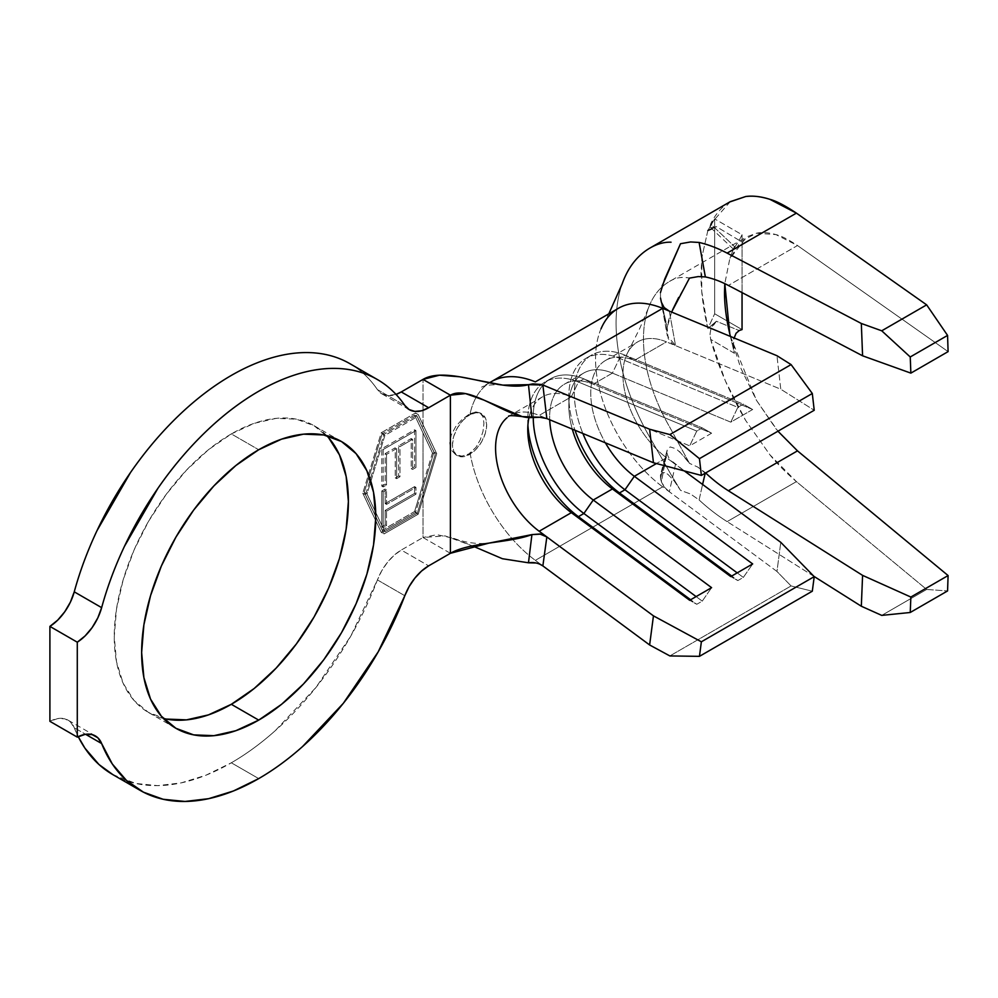 <?xml version="1.0" encoding="UTF-8"?>
<svg xmlns="http://www.w3.org/2000/svg" width="998" height="998" viewBox="0 0 998 998"><rect width="100%" height="100%" fill="white"/><g stroke="black" fill="none" stroke-linecap="round" stroke-linejoin="round"><path stroke-width="0.75" stroke-dasharray="4.99 3.74" d="M470.083 453.142A110.379 63.722 -120 0 0 535.34 560.352A110.379 63.722 60 0 1 529.389 555.674A110.379 63.722 60 0 1 470.083 453.142L475.871 447.453L480.275 439.781L483.02 431.286L483.943 423.264L483.02 416.877L480.275 412.985L475.859 411.937L470.083 413.746L461.887 419.622L455.662 426.695L451.296 434.854L449.711 443.037L451.296 450.011L455.674 454.651L461.887 456.123L468.736 454.003L469.571 454.489L463.022 456.772L457.471 455.687L453.753 451.42L452.456 444.609L453.753 436.288L457.471 427.743L463.022 420.245L469.571 414.968A24.201 13.972 -60 0 1 481.672 413.758A24.201 13.972 -60 0 1 485.377 433.157A24.201 13.972 -60 0 1 469.571 454.489L468.736 454.003L475.871 447.453L480.275 439.781L483.02 431.286L483.943 423.264L483.02 416.877L479.876 412.723L485.377 418.037L486.687 424.849L485.377 433.157L481.672 441.715L476.121 449.2L469.571 454.489A24.201 13.972 -60 0 1 457.471 455.687A24.201 13.972 -60 0 1 453.753 436.288A24.201 13.972 -60 0 1 469.571 414.968L468.736 414.482L469.571 414.968L476.121 412.685L481.672 413.758M326.658 435.615A165.556 95.583 120 0 0 314.108 425.734A165.556 95.583 120 0 0 231.324 433.93L258.707 449.749L231.324 433.93L254.166 423.339L276.122 418.362L296.369 419.16L314.108 425.734L328.666 437.81M377.419 579.913L404.814 595.719L377.419 579.913L381.76 570.744L387.461 562.336L394.123 555.275L401.271 550.048L428.666 565.854L401.271 550.048L423.015 537.498L401.271 550.048A38.722 22.355 120 0 0 377.419 579.913A237.212 136.951 120 0 1 231.324 762.796L258.707 778.602L231.324 762.796C246.194 754.214 260.79 743.535 275.149 730.773L315.917 687.51L350.822 636.038L377.419 579.913M423.015 483.943L423.015 432.945L414.582 415.093L382.159 433.806L364.258 492.363L382.159 530.25L414.582 511.537L432.483 452.98L435.215 454.564L417.326 416.665L384.891 435.39L367.002 493.948L384.891 531.834L417.326 513.109L435.215 454.564L417.326 513.109L384.891 531.834L367.002 493.948L364.258 492.363L382.159 530.25L384.891 531.834L382.159 530.25L414.582 511.537L417.326 513.109L414.582 511.537L423.015 483.943L423.015 432.945L414.582 415.093L417.326 416.665L435.215 454.564L432.483 452.98L423.015 432.945L432.483 452.98L423.015 483.943M414.582 429.814L414.582 466.715L411.213 468.648L411.213 438.546L398.601 445.832L398.601 475.934L395.245 477.88L395.245 447.778L385.153 453.603L385.153 484.192L381.785 486.126L381.785 448.751L414.582 429.814L415.954 430.6L383.157 449.537L381.785 448.751L414.582 429.814L414.582 466.715L411.213 468.648L411.213 438.546L398.601 445.832L398.601 475.934L395.245 477.88L395.245 447.778L385.153 453.603L385.153 484.192L381.785 486.126L381.785 448.751L383.157 449.537L383.157 486.924L381.785 486.126L383.157 486.924L386.525 484.978L385.153 484.192L386.525 484.978L386.525 454.389L385.153 453.603L386.525 454.389L396.618 448.564L395.245 447.778L396.618 448.564L396.618 478.666L395.245 477.88L396.618 478.666L399.973 476.72L398.601 475.934L399.973 476.72L399.973 446.63L398.601 445.832L399.973 446.63L412.586 439.345L411.213 438.546L412.586 439.345L412.586 469.447L411.213 468.648L412.586 469.447L415.954 467.501L414.582 466.715L415.954 467.501L415.954 430.6L414.582 429.814M385.153 503.603L414.582 486.612L414.582 493.411L385.153 510.402L385.153 524.973L381.785 526.907L381.785 490.979L385.153 489.045L385.153 503.603L386.525 504.402L386.525 489.831L385.153 489.045L385.153 503.603L414.582 486.612L414.582 493.411L385.153 510.402L385.153 524.973L381.785 526.907L381.785 490.979L385.153 489.045L386.525 489.831L383.157 491.777L381.785 490.979L383.157 491.777L383.157 527.705L381.785 526.907L383.157 527.705L386.525 525.759L385.153 524.973L386.525 525.759L386.525 511.188L385.153 510.402L386.525 511.188L415.954 494.197L414.582 493.411L415.954 494.197L415.954 487.411L414.582 486.612L415.954 487.411L386.525 504.402L385.153 503.603M667.001 331.648L661.387 302.232L667.263 335.615L675.521 345.62L780.785 389.232L814.218 410.265L780.785 389.232L776.955 355.712L780.785 389.232L666.502 341.877L675.521 345.62L669.321 311.114L675.521 345.62L672.253 343.711L668.124 338.397L667.213 327.294L660.526 298.09L660.451 292.576L662.073 286.164M539.169 531.248A71.644 41.367 60 0 1 498.202 468.212A71.644 41.367 60 0 1 510.427 415.368A71.644 41.367 60 0 1 531.472 412.923A71.644 41.367 60 0 1 539.169 415.405L546.842 418.574L539.169 415.405L571.343 396.817L689.693 445.856L711.599 433.207L593.249 384.18L612.423 373.102L730.773 422.142L752.679 409.492L634.329 360.453L666.502 341.877A71.644 41.367 -120 0 0 637.759 341.852A71.644 41.367 -120 0 0 625.534 394.697A71.644 41.367 -120 0 0 666.502 457.733L656.447 463.534L666.502 457.733L675.521 464.407L669.321 491.752L776.955 571.455L780.785 542.351L776.955 571.455L791.09 585.951L812.31 591.203L791.09 585.951L669.87 655.935L791.09 585.951L776.955 571.455L669.321 491.752L675.521 464.407L666.502 457.733A71.644 41.367 -120 0 1 626.233 355.75A71.644 41.367 -120 0 1 666.502 341.877L634.329 360.453L752.679 409.492L743.323 404.178L624.96 355.151L634.329 360.453A71.644 41.367 -120 0 0 593.398 376.071A71.644 41.367 -120 0 0 605.412 442.838A71.644 41.367 60 0 1 605.586 360.428A71.644 41.367 60 0 1 634.329 360.453L624.96 355.151L743.323 404.178L737.834 407.346L619.484 358.307L624.96 355.151A83.271 48.079 -120 0 0 591.565 355.101A83.271 48.079 -120 0 0 582.894 433.519A83.271 48.079 60 0 1 624.96 355.151L619.484 358.307L737.834 407.346L730.773 422.142L612.423 373.102A71.644 41.367 -120 0 0 583.68 373.077A71.644 41.367 -120 0 0 572.303 429.128A71.644 41.367 60 0 1 568.835 405.874A71.644 41.367 60 0 1 612.423 373.102L619.484 358.307A83.271 48.079 -120 0 0 568.835 396.381A83.271 48.079 -120 0 0 575.01 430.25A83.271 48.079 60 0 1 586.088 358.27A83.271 48.079 60 0 1 619.484 358.307L612.423 373.102L593.249 384.18L711.599 433.207L702.243 427.893L583.88 378.866L593.249 384.18A71.644 41.367 -120 0 0 549.723 419.771A71.644 41.367 60 0 1 564.506 384.143A71.644 41.367 60 0 1 593.249 384.18L583.88 378.866L702.243 427.893L696.766 431.061L578.403 382.022L583.88 378.866A83.271 48.079 -120 0 0 550.484 378.828A83.271 48.079 -120 0 0 533.244 417.451A83.271 48.079 60 0 1 583.88 378.866L578.403 382.022L696.766 431.061L689.693 445.856L571.343 396.817A71.644 41.367 -120 0 0 544.135 395.981A71.644 41.367 -120 0 0 542.6 396.792A71.644 41.367 -120 0 0 528.965 417.601A71.644 41.367 60 0 1 531.21 410.353M506.922 417.838A71.644 41.367 60 0 1 539.169 415.405L571.343 396.817L578.403 382.022A83.271 48.079 -120 0 0 530.337 401.72A83.271 48.079 60 0 1 545.008 381.985A83.271 48.079 60 0 1 578.403 382.022L571.343 396.817A71.644 41.367 60 0 0 544.135 395.981A71.644 41.367 60 0 0 531.223 410.353M528.478 562.797L531.922 534.604M797.489 450.859L775.933 428.778L756.447 400.298L740.628 367.738L729.775 333.806L734.416 353.292L710.651 339.345L725.396 380.962L745.631 420.395L769.882 454.776L796.404 481.622L926.655 589.456L947.564 590.941L926.655 589.456L881.733 615.392L926.655 589.456L796.404 481.622L727.118 521.617A164.595 95.035 60 0 1 699.111 499.961L702.58 484.442L699.111 499.961L690.579 494.022L680.511 490.355L674.186 480.924L667.824 474.262L664.73 472.665L662.086 472.815L660.451 474.873L660.526 478.479L667.213 450.21L661.387 481.847L660.526 478.479L664.007 486.799L669.321 491.752L662.672 486.837L535.34 560.352L542.85 565.916L535.34 560.352L662.672 486.837A110.379 63.722 60 0 1 600.996 328.878M797.489 245.533L948.1 351.62L797.489 245.533L728.378 285.44L797.489 245.533C788.308 239.458 781.122 235.802 775.933 234.592L797.489 245.533M729.8 201.945L725.396 204.964C719.458 209.63 714.543 215.967 710.651 223.989L734.416 246.469L729.775 258.844L740.628 241.528L756.447 233.22L775.933 234.592C768.348 232.459 761.861 232.01 756.447 233.22L746.903 236.776L729.775 258.844L724.798 283.644L729.775 258.844L734.416 246.469L710.651 223.989L710.015 226.421L710.875 227.831L716.377 226.658L707.856 230.513L701.794 257.634L700.97 274.25C700.97 290.967 703.266 309.068 707.856 328.542L716.377 321.256L713.096 324.487L710.875 329.003L710.015 334.18L710.651 339.345C717.737 365.68 729.388 392.701 745.631 420.395L769.882 454.776C776.332 462.935 785.164 471.879 796.404 481.622L727.118 521.617A164.595 95.035 60 0 1 699.111 499.961L690.579 494.022L680.511 490.355L671.055 474.611L680.511 490.355L674.174 480.911L667.824 474.262L664.73 472.665L662.086 472.815L660.402 475.085L667.388 449.312L670.207 446.917L676.095 448.813L682.707 454.776L689.468 463.346L669.421 426.608A125.86 72.667 60 0 1 648.263 308.532A125.86 72.667 60 0 1 669.421 281.523C675.01 277.731 681.696 276.596 689.468 278.118L678.69 297.441M669.321 491.752L664.007 486.799L661.387 481.847L667.001 452.456C667.687 457.221 670.531 461.201 675.521 464.407L684.291 470.906L670.282 459.791M74.251 727.754A237.212 136.951 120 0 0 78.243 736.661L74.251 727.754A38.722 22.355 120 0 0 67.976 720.119A38.722 22.355 120 0 0 49.9 721.329L57.697 718.585L64.733 718.785L70.421 721.941L74.251 727.754L85.603 734.303L74.251 727.754M112.724 774.548A237.212 136.951 120 0 0 231.324 762.796L206 775.197L181.262 782.869L157.672 785.651L135.765 783.455L112.911 774.66M450.397 553.304L423.015 537.498L423.015 487.96L415.48 512.598L381.261 532.358L362.773 493.224L381.261 432.745L415.48 412.985L423.015 428.928L423.015 379.39L423.015 428.928L415.48 412.985L418.224 414.569L436.712 453.703L418.224 514.17L383.993 533.942L365.505 494.808L383.993 434.33L381.261 432.745L362.773 493.224L365.505 494.808L362.773 493.224L381.261 532.358L383.993 533.942L381.261 532.358L415.48 512.598L418.224 514.17L415.48 512.598L433.968 452.119L423.015 428.928L433.968 452.119L436.712 453.703L433.968 452.119L423.015 487.96L423.015 537.498L436.924 534.679L453.716 538.346L472.428 545.894L445.158 535.901L423.015 537.498L450.397 553.304M348.514 362.898C359.941 369.185 369.584 378.092 377.419 389.619A38.722 22.355 120 0 0 381.91 393.861A38.722 22.355 120 0 0 396.006 394.397L387.461 395.595L381.76 393.773L377.419 389.619L404.814 405.438L377.419 389.619A237.212 136.951 120 0 0 349.924 363.684M166.279 719.059L148.54 712.497L133.982 700.421L123.166 683.293L116.504 661.774L114.259 636.699L116.504 609.029L123.166 579.826L133.982 550.21L148.54 521.318L166.279 494.272L186.526 470.095L208.482 449.711L231.324 433.93A165.556 95.583 120 0 0 123.166 579.826A165.556 95.583 120 0 0 148.54 712.497A165.556 95.583 120 0 0 163.373 718.423M486.812 384.692A110.379 63.722 -120 0 0 470.083 413.746A110.379 63.722 60 0 1 490.866 381.947M539.768 564.157L536.138 562.984M618.398 308.307A110.379 63.722 -120 0 0 599.561 389.731A110.379 63.722 -120 0 0 662.672 486.837M480.275 412.985L475.859 411.937L470.083 413.746M672.602 309.854L668.672 319.822L667.213 327.294L660.489 297.903L662.235 307.459M679.426 451.445L689.468 463.346L669.421 426.608A125.86 72.667 60 0 1 669.421 281.523L746.903 236.776M669.321 311.114L664.107 307.521M621.617 285.49A164.595 95.035 -120 0 0 650.022 437.723L671.055 474.611L650.022 437.723A164.595 95.035 60 0 1 622.103 284.081M813.931 576.357L727.118 521.617L813.931 576.357M705.237 473.177L705.361 472.69A125.86 72.667 -120 0 0 705.636 472.952A125.86 72.667 60 0 1 705.361 472.69L697.876 467.126L689.468 463.346L697.876 467.126L705.237 473.177M680.511 243.712L690.579 241.953M650.022 248.003C657.171 243.886 664.181 241.953 671.055 242.202M730.262 201.671L710.651 223.989L710.015 226.421L710.875 227.831L716.377 226.658L739.206 240.318L733.892 248.415L734.416 246.469M730.424 336.426L756.447 400.298L777.941 431.211M669.421 281.523C675.646 277.606 682.32 276.471 689.468 278.118M742.05 234.73L742.05 292.601L742.05 234.73L739.206 240.318L742.05 234.73L714.668 218.911L742.05 234.73M742.05 329.589L714.668 313.771L714.668 218.911L707.856 230.513L714.668 218.911L714.668 313.771L742.05 329.589M729.775 333.806L734.416 353.292L733.343 345.732L734.066 337.935M733.318 343.487L734.416 353.292L710.651 339.345L710.015 334.18L710.875 329.003L716.377 321.256L739.206 330.563L716.377 321.256L707.856 328.542L714.668 313.771L707.856 328.542L701.744 291.503L701.794 257.634L707.856 230.513M711.898 228.879L716.377 226.658L739.206 240.318L734.453 247.704M733.318 249.063L710.875 227.831M527.917 425.111A83.271 48.079 60 0 1 530.325 401.745A83.271 48.079 -120 0 0 527.767 420.096A83.271 48.079 -120 0 0 527.917 425.111M702.243 601.133L696.117 596.592L702.243 601.133L696.766 604.289L690.641 599.761L696.766 604.289L689.693 600.297L696.766 604.289L702.243 601.133L711.599 587.66L702.243 601.133M711.599 433.207L689.693 445.856L696.766 431.061L702.243 427.893L711.599 433.207M743.323 577.418L737.198 572.877L743.323 577.418L737.834 580.574L731.721 576.046L737.834 580.574L730.773 576.582L737.834 580.574L743.323 577.418L752.679 563.945L743.323 577.418M752.679 409.492L730.773 422.142L737.834 407.346L743.323 404.178L752.679 409.492M660.451 474.873L660.526 478.479L667.213 450.21M671.617 312.062L667.213 327.294M660.526 298.09L660.451 292.576M381.261 432.745L383.993 434.33L418.224 414.569L415.48 412.985L381.261 432.745M365.505 494.808L383.993 434.33L418.224 414.569L436.712 453.703L418.224 514.17L383.993 533.942L365.505 494.808M414.582 415.093L382.159 433.806L384.891 435.39L417.326 416.665L414.582 415.093M382.159 433.806L364.258 492.363L367.002 493.948L384.891 435.39L382.159 433.806M468.736 414.482L461.887 419.622L455.662 426.695L451.296 434.841L449.711 443.037L451.296 450.011L455.674 454.651L461.887 456.123L468.736 454.003M455.662 454.651L457.471 455.687M383.157 449.537L383.157 486.924L386.525 484.978L386.525 454.389L396.618 448.564L396.618 478.666L399.973 476.72L399.973 446.63L412.586 439.345L412.586 469.447L415.954 467.501L415.954 430.6L383.157 449.537M386.525 489.831L383.157 491.777L383.157 527.705L386.525 525.759L386.525 511.188L415.954 494.197L415.954 487.411L386.525 504.402L386.525 489.831M314.108 425.734L341.491 441.54M605.586 360.428L637.759 341.852M583.68 373.077L564.506 384.143M542.6 396.792L508.444 416.378M148.54 712.497L175.922 728.303M502.892 385.103C492.026 384.405 484.928 385.091 481.597 387.162L489.419 382.77M453.716 538.346C465.679 542.75 477.431 544.334 488.97 543.112M627.642 352.731L639.967 327.968L648.7 307.372M603.279 324.175L608.817 313.834M733.318 249.026L731.596 254.003M550.484 378.828L545.008 381.985M527.767 420.096L527.767 429.589M591.565 355.101L586.088 358.27M568.835 396.381L568.835 405.874M662.235 307.484L667.263 335.615M95.359 735.925L67.976 720.119M409.292 409.667L381.91 393.861"/><path stroke-width="1.5" d="M328.666 437.81L339.482 454.938L346.144 476.458L348.389 501.52L346.144 529.202L339.482 558.406L328.666 588.022L314.108 616.914L296.369 643.96L276.122 668.136L254.166 688.508L231.324 704.301L258.707 720.107A165.556 95.583 -60 0 1 175.922 728.303A165.556 95.583 -60 0 1 150.548 595.644A165.556 95.583 -60 0 1 258.707 449.749L281.548 439.157L303.504 434.167L323.751 434.978L341.491 441.54L356.049 453.628L366.865 470.744L373.526 492.264L375.772 517.338L373.526 545.008L366.865 574.212L356.049 603.827L341.491 632.72L323.751 659.778L303.504 683.954L281.548 704.326L258.707 720.107L235.865 730.698L213.909 735.676L193.662 734.877L175.922 728.303L161.364 716.227L150.548 699.099L143.887 677.592L141.641 652.517L143.887 624.848L150.548 595.644L161.364 566.016L175.922 537.136L193.662 510.078L213.909 485.901L235.865 465.53L258.707 449.749A165.556 95.583 -60 0 1 341.491 441.54A165.556 95.583 -60 0 1 366.865 574.212A165.556 95.583 -60 0 1 258.707 720.107L231.324 704.301A165.556 95.583 120 0 0 335.39 570.943A165.556 95.583 120 0 0 326.658 435.615M542.862 384.991L649.623 429.227L542.862 384.991L546.842 418.574L653.453 462.748L649.623 429.227L669.87 434.579L699.448 458.656L701.369 475.422L814.218 410.265L701.369 475.422L653.453 462.748L546.842 418.574L540.592 417.301L522.204 416.603L483.98 400.123L465.555 393.599L450.397 395.196L450.397 553.304L428.666 565.854A38.722 22.355 -60 0 0 404.814 595.719A237.212 136.951 -60 0 1 258.707 778.602A237.212 136.951 -60 0 1 140.107 790.354A237.212 136.951 -60 0 1 101.646 743.56L85.603 734.303L101.646 743.56L112.325 763.994L126.359 780.324L143.438 792.175L163.148 799.273L185.054 801.456L208.644 798.674L233.382 791.002L258.707 778.602C273.577 770.019 288.185 759.353 302.531 746.579L343.312 703.328L378.205 651.844L409.155 586.55L414.844 578.154L421.505 571.081L428.666 565.854L450.397 553.304L450.397 395.196L428.666 407.745L401.271 391.94L423.015 379.39L450.397 395.196L428.666 407.745L421.505 410.789L414.844 411.413L409.155 409.579L404.814 405.438C396.967 393.898 387.324 384.991 375.909 378.704C364.482 372.416 351.72 368.998 337.636 368.462C323.539 367.913 308.681 370.27 293.05 375.522C277.419 380.774 261.638 388.709 245.72 399.325C229.802 409.941 214.37 422.828 199.438 437.96C184.493 453.104 170.646 469.896 157.884 488.359L124.388 546.467C114.832 566.752 107.248 587.148 101.646 607.645A237.212 136.951 -60 0 1 377.306 379.502A237.212 136.951 -60 0 1 404.814 405.438A38.722 22.355 -60 0 0 409.292 409.667L409.28 409.654A38.722 22.355 -60 0 0 428.666 407.745L401.271 391.94L396.006 394.397A38.722 22.355 120 0 0 401.271 391.94L423.015 379.39L450.397 395.196C470.008 383.881 508.518 419.434 531.922 417.551L528.478 384.679L542.862 384.991L546.842 418.574L539.843 417.264L531.922 417.551L528.478 384.679C499.362 392.588 448.04 364.944 423.015 379.39L439.469 375.198L459.529 376.77L502.892 385.116L528.478 384.679L532.92 383.868L541.415 384.492M531.922 534.604L540.592 534.142L546.842 536.936L542.862 565.916C538.671 563.072 533.88 562.036 528.478 562.797L531.922 534.604L488.97 543.112L450.397 553.304C470.008 541.989 508.518 543.361 531.922 534.604L539.843 533.992L546.842 536.936L539.169 531.248L571.343 512.673L578.403 516.665L690.641 599.761L578.403 516.665A83.271 48.079 60 0 1 527.917 425.111A83.271 48.079 -120 0 0 578.403 516.665L583.88 513.496L696.117 596.592L583.88 513.496A83.271 48.079 60 0 1 533.244 417.451A83.271 48.079 -120 0 0 583.88 513.496L578.403 516.665L571.343 512.673A71.644 41.367 60 0 1 527.767 429.589A71.644 41.367 60 0 1 528.965 417.601A71.644 41.367 -120 0 0 571.343 512.673L689.693 600.297L711.599 587.66L593.249 500.023L583.88 513.496L593.249 500.023L612.423 488.958L619.484 492.937L731.721 576.046L619.484 492.937A83.271 48.079 60 0 1 575.01 430.25A83.271 48.079 -120 0 0 619.484 492.937L624.96 489.781L737.198 572.877L624.96 489.781A83.271 48.079 60 0 1 582.894 433.519A83.271 48.079 -120 0 0 624.96 489.781L619.484 492.937L612.423 488.958A71.644 41.367 60 0 1 572.303 429.128A71.644 41.367 -120 0 0 612.423 488.958L730.773 576.582L752.679 563.945L634.329 476.308L624.96 489.781L634.329 476.308L656.447 463.534L634.329 476.308A71.644 41.367 60 0 1 605.412 442.838A71.644 41.367 -120 0 0 634.329 476.308L752.679 563.945L730.773 576.582L612.423 488.958L593.249 500.023A71.644 41.367 60 0 1 549.723 419.771A71.644 41.367 -120 0 0 593.249 500.023L711.599 587.66L689.693 600.297L571.343 512.673L539.169 531.248A71.644 41.367 60 0 1 499.087 471.58A71.644 41.367 60 0 1 506.922 417.838M777.941 431.211L797.489 450.859L948.1 575.559L947.564 590.941L948.1 575.559L797.04 450.485M729.975 334.642L730.424 336.426M660.451 292.576L664.718 279.116L680.511 243.712L690.579 241.953L699.111 242.452A164.595 95.035 60 0 1 727.118 253.118L861.324 323.477L862.584 355.799L728.378 285.44A125.86 72.667 -120 0 0 705.361 276.92L699.111 242.452A164.595 95.035 60 0 1 727.118 253.118L796.404 213.123L926.655 304.864L947.564 335.415L948.1 351.62L947.564 335.415L926.655 304.864L796.404 213.123L769.882 199.326C761.274 196.519 753.178 195.583 745.631 196.544L729.8 201.945M780.785 542.351L684.291 470.906L780.785 542.351L814.218 576.644L780.785 542.351M600.996 328.878A110.379 63.722 60 0 1 662.672 308.357L535.34 381.885L662.672 308.357L776.955 355.712L791.09 364.594L812.31 393.499L814.218 410.265L812.31 393.499L699.448 458.656L812.31 393.499L791.09 364.594L669.87 434.579L791.09 364.594L776.955 355.712L662.672 308.357A110.379 63.722 -120 0 0 618.398 308.307L491.066 381.822A110.379 63.722 60 0 1 535.34 381.885A110.379 63.722 -120 0 0 492.151 381.224M112.911 774.66L98.977 764.518L84.942 748.188L78.243 736.661A237.212 136.951 120 0 0 112.724 774.548L140.107 790.354M348.514 362.898C337.099 356.61 324.338 353.192 310.253 352.643C296.156 352.107 281.299 354.465 265.668 359.704C250.036 364.956 234.256 372.89 218.337 383.519C202.419 394.135 186.988 407.009 172.043 422.154C157.11 437.299 143.263 454.09 130.501 472.541L97.006 530.649C87.45 550.946 79.865 571.343 74.251 591.839L101.646 607.645L97.804 617.899L92.128 627.605L85.092 635.938L77.283 642.201L77.283 737.135L85.092 734.391L92.128 734.603L97.804 737.747L101.646 743.56A38.722 22.355 -60 0 0 95.359 735.925A38.722 22.355 -60 0 0 77.283 737.135L49.9 721.329L77.283 737.135L77.283 642.201L49.9 626.395L49.9 721.329L49.9 626.395A38.722 22.355 120 0 0 74.251 591.839L70.421 602.093L64.733 611.799L57.697 620.132L49.9 626.395L77.283 642.201A38.722 22.355 -60 0 0 101.646 607.645L74.251 591.839A237.212 136.951 120 0 1 349.924 363.684L377.306 379.502M163.373 718.423A165.556 95.583 120 0 0 231.324 704.301L208.482 714.88L186.526 719.87L166.279 719.059M528.478 562.797L502.393 558.718L472.428 545.894L502.393 558.718L528.478 562.797L536.138 562.984M539.169 531.248L653.453 615.866L701.369 641.801L699.448 656.347L669.87 655.935L649.623 644.97L542.862 565.916L649.623 644.97L653.453 615.866L546.842 536.936L542.862 565.916L539.768 564.157M701.369 641.801L814.218 576.644L701.369 641.801L699.448 656.347L812.31 591.203L814.218 576.644L812.31 591.203L699.448 656.347L669.87 655.935L649.623 644.97L653.453 615.866L701.369 641.801M678.69 297.441L672.602 309.854M660.526 298.09L661.387 302.232L660.526 298.09M664.107 307.521L661.387 302.232L664.107 307.521L669.321 311.114M671.055 242.202C664.181 241.953 657.171 243.886 650.022 248.003A164.595 95.035 -120 0 0 622.49 282.97M728.378 490.754L862.584 575.372L861.324 606.235L813.931 576.357L861.324 606.235L881.733 615.392L910.238 612.485L910.862 597.054L862.584 575.372L728.378 490.754A125.86 72.667 60 0 1 705.636 472.952A125.86 72.667 -120 0 0 728.378 490.754L797.489 450.859L728.378 490.754M702.58 484.442L705.237 473.177L702.58 484.442M622.103 284.081A164.595 95.035 60 0 1 650.022 248.003M690.579 241.953L699.111 242.452L705.361 276.92L698.313 276.571L689.468 278.118L698.313 276.571L705.361 276.92A125.86 72.667 60 0 1 728.378 285.44L862.584 355.799L910.862 373.127L948.1 351.62L910.862 373.127L910.238 356.972L947.564 335.415L910.238 356.972L881.733 330.8L926.655 304.864L881.733 330.8L861.324 323.477L727.118 253.118L796.404 213.123C785.164 205.638 776.332 201.035 769.882 199.326C760.513 196.444 752.43 195.508 745.631 196.544L730.262 201.671L650.172 247.916M724.511 292.289C724.498 305.064 726.257 318.911 729.775 333.806L724.798 283.644L724.511 292.289M948.1 575.559L910.862 597.054L948.1 575.559M947.564 590.941L910.238 612.485L947.564 590.941M742.05 292.601L742.05 329.589L742.05 292.601M739.206 330.563L742.05 329.589L739.206 330.563L736.075 333.282L733.879 338.684M707.856 230.513L711.898 228.879M881.733 330.8L910.238 356.972L910.862 373.127L862.584 355.799L861.324 323.477L881.733 330.8M910.862 597.054L910.238 612.485L881.733 615.392L861.324 606.235L862.584 575.372L910.862 597.054M653.453 462.748L649.623 429.227L669.87 434.579L699.448 458.656L701.369 475.422L653.453 462.748M689.468 278.118L671.617 312.062M662.073 286.164L680.511 243.712M489.419 382.77L491.053 381.835M508.444 416.378C508.618 415.38 513.209 415.455 522.204 416.603M608.817 313.834L622.128 283.993"/></g></svg>
